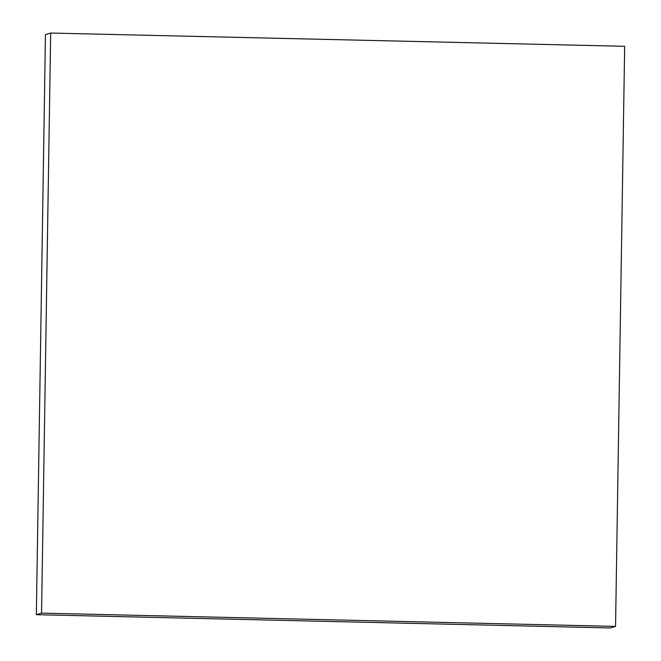 <?xml version="1.0" encoding="UTF-8"?>
<svg xmlns="http://www.w3.org/2000/svg" width="661" height="661" viewBox="0 0 661 661"><rect width="100%" height="100%" fill="white"/><g stroke="black" fill="none" stroke-linecap="round" stroke-linejoin="round"><path stroke-width="0.99" d="M615.548 626.397L624.662 46.311L50.674 33.05L45.452 34.603L36.338 614.689L610.326 627.95L615.548 626.397L41.56 613.127L36.338 614.689M50.674 33.05L41.56 613.127"/></g></svg>
